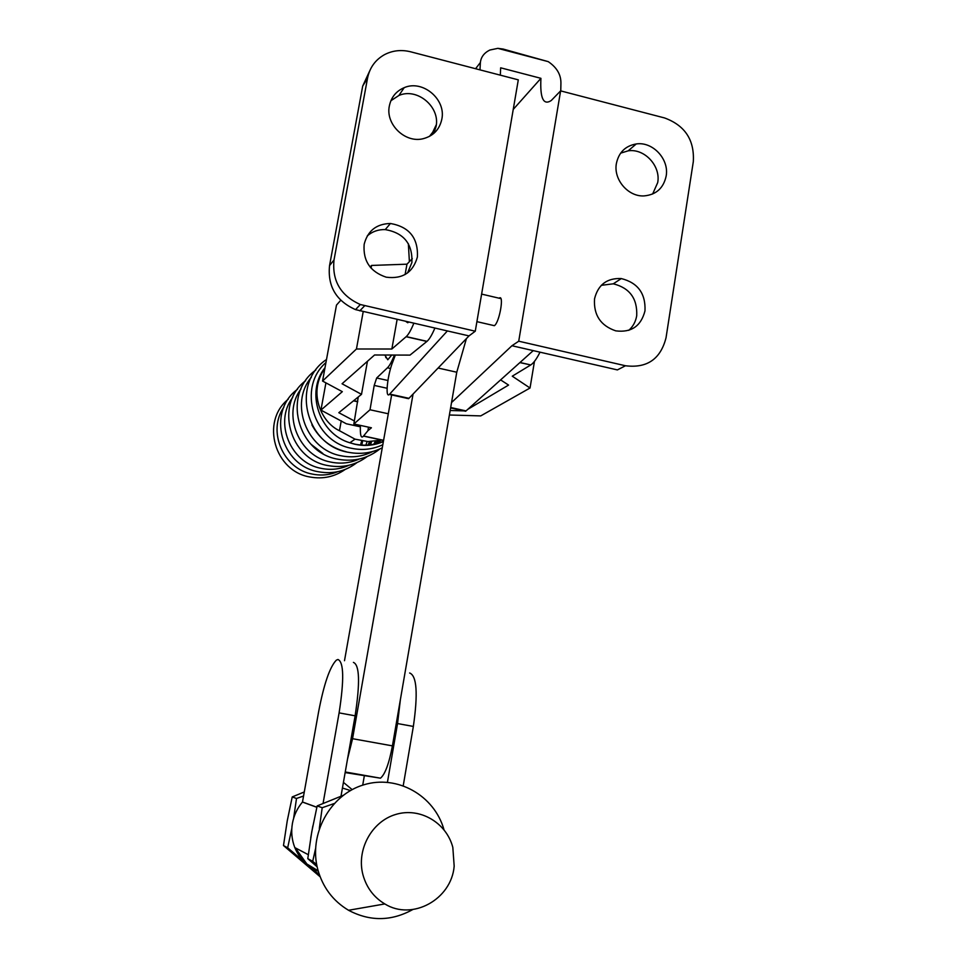 <?xml version="1.0" encoding="UTF-8"?>
<svg xmlns="http://www.w3.org/2000/svg" width="967" height="967" viewBox="0 0 967 967"><rect width="100%" height="100%" fill="white"/><g stroke="black" fill="none" stroke-linecap="round" stroke-linejoin="round"><path stroke-width="1.45" d="M385.41 356.061L387.779 359.772L391.72 355.046M388.299 413.767L370.01 409.766L374.205 385.41L376.671 378L387.537 367.714C389.58 365.731 391.865 361.513 394.415 355.058M358.261 396.966L353.862 423.993L371.425 427.789L367.907 430.714L368.512 427.16M367.907 430.714L363.471 436.105C361.078 438.921 360.05 435.343 360.377 425.395M370.01 409.766L353.862 423.993M387.429 367.811L390.571 368.512M492.614 325.275L494.355 325.686C499.516 322.519 504.472 293.63 499.093 298.199L499.02 298.247M389.363 105.899C385.289 124.187 405.1 143.394 423.123 138.716C433.325 136.021 439.562 129.518 441.822 119.207C446.234 99.311 422.627 79.451 404.182 87.671C396.144 91.128 391.2 97.196 389.363 105.899M433.76 133.458L436.057 126.58C440.42 106.926 417.103 87.344 398.887 95.491L390.886 100.725M364.16 244.3C362.879 260.86 370.228 271.824 386.22 277.191C402.623 279.27 413.018 272.513 417.418 256.92C418.24 237.967 409.246 226.822 390.426 223.486C376.429 223.848 367.678 230.787 364.16 244.3M407.554 272.948L411.894 262.589C412.716 243.877 403.843 232.878 385.253 229.59C378.363 229.384 372.355 231.488 367.267 235.9M594.524 298.888C593.533 315.049 600.604 325.698 615.761 330.859C631.294 332.817 641.048 326.145 644.989 310.854C645.738 293.497 637.833 282.739 621.273 278.569C606.974 277.928 598.053 284.709 594.524 298.888M628.78 330.351C633.083 326.495 635.73 321.6 636.721 315.689C637.458 298.549 629.662 287.924 613.296 283.815L601.293 285.325M616.39 163.483C613.296 179.475 628.127 196.857 644.01 195.914C656.109 194.802 663.495 188.19 666.154 176.103C669.369 159.265 652.761 141.351 636.25 143.95C625.395 145.872 618.783 152.375 616.39 163.483M652.64 194.016L657.705 182.582C660.908 165.937 644.481 148.253 628.163 150.84L620.621 153.149M463.568 410.89L466.046 410.902L533.24 350.622L617.393 369.914L625.468 365.756C647.068 368.415 660.594 359.083 666.033 337.773L693.315 161.598C694.548 139.985 684.974 125.444 664.607 117.962L560.618 90.874L518.723 341.206L625.468 365.756M395.322 355.058L392.856 361.706C387.598 374.229 384.926 398.452 389.278 394.524L447.383 330.944L469.007 335.9L475.268 331.21L518.3 79.85L410.637 51.795C401.341 49.498 392.626 50.453 384.515 54.648C375.353 59.797 369.696 67.617 367.545 78.122L334.014 259.954C331.947 280.889 340.722 295.745 360.34 304.52L475.268 331.21M406.805 398.38L408.956 398.319L469.007 335.9M560.763 90.91L560.92 83.561C561.138 74.822 556.907 67.509 548.229 61.634L503.13 49.051L497.848 48.35L489.81 50.042C484.141 52.883 480.998 57.029 480.381 62.504L479.97 69.866M500.314 75.16L500.664 67.811L540.928 78.327C539.937 98.223 543.369 105.633 551.226 100.544L560.618 90.874M518.723 341.206L511.93 345.739L451.541 402.55M513.247 109.404L540.928 78.327M494.355 325.686L476.9 321.648M369.696 70.929L362.698 86.087L329.542 265.635C327.499 286.305 336.165 300.967 355.53 309.621L447.383 330.944M436.322 124.719L432.684 132.261L429.457 136.395M408.352 243.684L409.392 261.658M511.93 345.739L533.24 350.622M452.822 847.382C446.379 822.542 419.823 807.07 395.829 814.419C371.739 821.406 356.17 849.8 362.988 874.942C366.566 887.682 373.842 897.352 384.818 903.94C412.329 921.128 451.577 899.346 454.176 866.118L452.822 847.382M443.974 829.698C434.364 795.406 397.195 774.41 363.689 784.841C330.061 794.765 308.292 834.328 317.78 869.478C322.797 887.404 333.047 901.002 348.543 910.273C369.95 921.587 391.357 921.358 412.752 909.56M409.633 672.996C416.837 675.715 418.082 693.532 413.356 726.435L403.239 785.663M413.356 726.435L397.546 723.558L400.35 699.878M353.414 662.395C359.591 664.921 360.159 682.726 355.119 715.81L339.103 712.884C344.228 679.765 343.853 661.96 337.942 659.482L336.323 660.171C329.832 666.892 323.945 684.007 318.663 711.531L302.49 801.994L316.862 807.227M318.252 871.207C307.288 866.686 299.48 858.817 294.814 847.6C291.78 839.779 290.982 831.68 292.433 823.328C293.92 815.314 297.256 808.231 302.453 802.054L302.49 801.994M310.733 837.93L312.861 825.891M315.532 848.76L312.716 861.319L307.796 858.66L317.128 866.807M312.716 861.319L316.692 864.631M343.104 795.394L317.164 805.91L311.749 831.898L307.796 858.66M334.147 803.541L322.204 807.723L317.164 805.91M322.204 807.723L319.303 828.562M341 796.204L355.119 715.81M323.075 803.396L339.103 712.884M364.414 775.353L362.71 785.156M397.546 723.558L387.441 782.267M318.143 870.796L306.865 863.978L295.261 847.829M304.279 791.961L292.227 796.929L287.235 820.91L283.488 845.545L320.125 876.767M303.553 796.022L296.506 798.476L293.63 818.312M352.157 789.616L343.43 782.376M342.427 788.045L350.477 790.535M291.816 828.429L287.67 847.793L319.4 874.784M296.506 798.476L292.227 796.929M287.67 847.793L283.488 845.545M391.72 394.512L344.494 660.715M347.516 759.119L352.556 738.703L413.066 394.04M345.146 772.573L380.478 778.181C385.084 774.349 389.06 763.579 392.421 745.871L456.762 372.222L466.408 338.607M438.099 368.028L456.762 372.222M405.777 321.395L407.723 322.748L408.751 322.084M381.941 440.082L367.931 441.556L355.022 439.163L339.465 430.714L341.266 420.766M324.839 368.596C307.965 391.526 320.657 422.095 339.465 430.714M519.883 362.601L530.762 364.946C533.651 363.048 536.733 358.793 540.009 352.169M530.605 365.043L512.268 376.187L530.037 388.009L480.744 415.895L449.401 415M412.293 258.66L406.962 264.184L371.57 265.442L370.156 267.049M340.735 300.302L336.48 305.101L322.555 381.058L342.33 391.671L320.935 410.105L346.319 423.776L360.316 426.798M354.381 420.971L338.813 412.704L361.501 394.355L342.052 383.766L374.567 354.986L410.008 355.107L427.015 341.339C429.384 339.296 432.007 334.872 434.896 328.079M413.84 323.244C411.035 330.085 408.497 334.546 406.249 336.613L391.853 349.014L356.448 348.99L322.555 381.058M406.962 264.184L405.113 274.531M397.123 319.412L391.853 349.014M367.448 361.295L361.501 394.355M325.915 382.872L320.935 410.105M371.57 265.442L371.086 268.161M363.205 311.64L356.448 348.99M385.712 357.609L386.341 357.609M534.461 361.368L530.037 388.009M467.786 409.343L508.569 385.071L500.604 379.898M450.175 410.504L463.386 410.854M374.205 385.41L387.078 388.263M363.568 435.996L383.597 440.299M357.754 401.547L353.692 400.664M376.671 378L387.912 380.49M450.695 407.518L466.046 410.902M389.749 394.089L408.956 398.319M475.583 68.717L480.381 62.504M362.698 86.087L367.545 78.122M329.542 265.635L334.014 259.954M359.784 310.854L364.656 305.777M497.848 48.35L548.229 61.634M302.453 802.054L316.838 807.3M352.556 738.703L392.421 745.871M372.646 451.529C362.746 456.581 352.206 457.995 341.049 455.771C306.648 449.848 289.085 403.444 311.301 377.36M359.192 459.047C350.211 463.084 340.795 464.1 330.944 462.117C298.972 456.593 281.711 414.384 300.979 388.952M348.906 465.272C340.154 469.273 330.968 470.313 321.346 468.391C290.318 463.06 273.734 421.987 292.687 397.473M337.604 471.727C329.554 475.063 321.165 475.849 312.45 474.108C283.21 469.068 266.989 431.016 283.887 407.155M362.238 440.952L361.199 445.255M370.796 441.593L369.225 445.255M379.161 440.722L377.251 443.78M383.44 441.182C374.338 445.183 364.801 446.162 354.829 444.131L349.849 442.777C319.17 433.82 305.367 391.973 324.997 367.714M382.811 444.723C372.996 449.341 362.661 450.549 351.783 448.35C313.393 441.871 297.062 387.404 325.939 362.565M346.234 451.782C330.932 447.975 319.485 438.994 311.894 424.864M322.893 453.535L311.011 444.264M383.391 440.384L382.146 442.076M375.353 441.303L373.552 444.651M367.122 441.508L365.768 445.424M426.894 341.448L406.128 336.721M384.842 355.022L387.779 359.772M363.471 436.105L383.573 440.432M353.475 400.846L357.717 401.764M450.622 407.929L465.623 411.241M389.387 394.439L408.57 398.67M355.53 309.621L360.34 304.52M628.163 150.84L636.25 143.95M613.296 283.815L621.273 278.569M385.253 229.59L390.426 223.486M398.887 95.491L404.182 87.671M294.814 847.6L308.304 854.695M384.818 903.94L348.543 910.273M345.255 771.98L380.478 778.181M360.486 445.183L361.694 440.855M367.811 445.364L369.696 441.605M374.93 444.361L377.432 441.025M382.606 441.883L383.452 441.109M406.974 321.673L407.723 322.748M355.022 439.163L349.849 442.777L354.72 444.204C364.716 446.452 374.265 445.569 383.367 441.544M326.508 359.494C290.535 383.186 305.354 445.847 348.93 452.387C360.643 454.538 371.751 453.015 382.255 447.818M315.834 370.047C282.05 393.593 296.881 453.052 338.51 459.313C354.007 461.972 367.798 458.515 379.886 448.942M305.645 380.708C274.35 403.952 289.097 459.724 328.466 465.659C342.826 468.149 355.735 465.103 367.194 456.545M297.473 389.326C266.638 411.543 280.611 466.094 318.965 471.848C333.107 474.277 345.763 471.207 356.944 462.613M288.214 399.274C260.425 421.419 274.543 471.654 310.371 477.069C323.135 479.294 334.727 476.755 345.171 469.454M427.015 341.339L406.249 336.613M362.649 441.012L361.731 445.291M371.63 441.581L370.252 445.146M380.382 440.456L378.834 443.297M520.004 362.492L530.762 364.946M481.614 294.101L500.858 298.61"/></g></svg>
